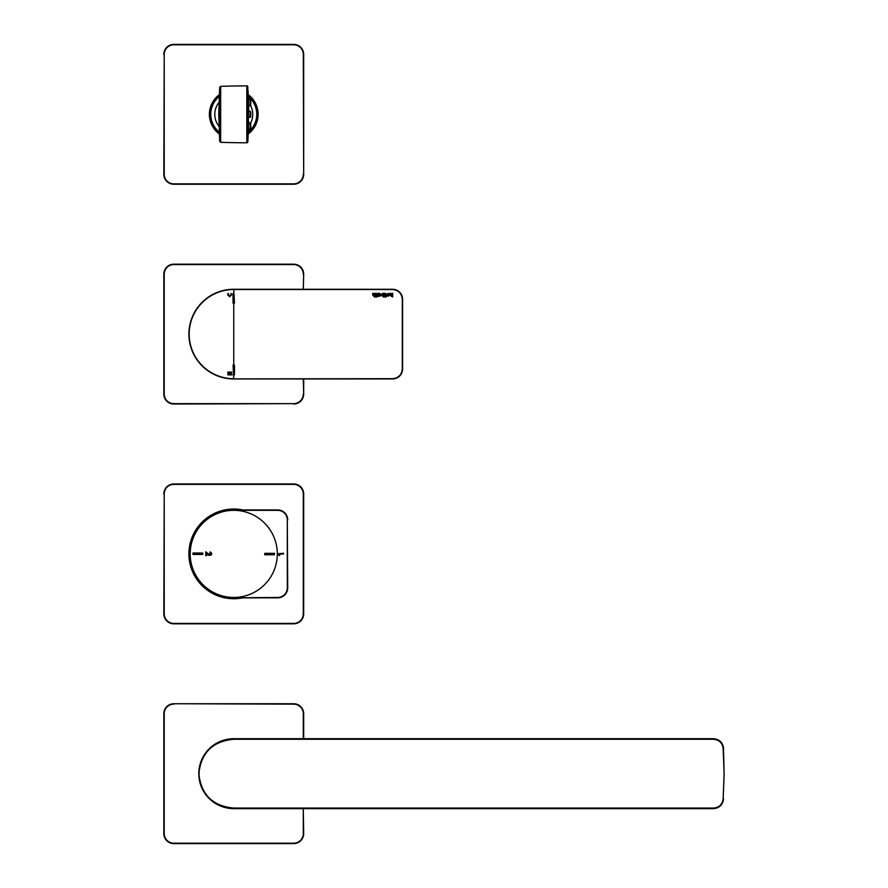 <?xml version="1.0" encoding="UTF-8"?>
<svg xmlns="http://www.w3.org/2000/svg" width="888" height="888" viewBox="0 0 888 888"><rect width="100%" height="100%" fill="white"/><g stroke="black" fill="none" stroke-linecap="round" stroke-linejoin="round"><path stroke-width="1.33" d="M233.044 374.869L234.476 374.869L234.476 365.112L233.044 365.112L233.755 378.688A44.578 44.578 0 0 1 189.177 334.11A44.578 44.578 0 0 1 233.755 289.532L234.476 303.108L233.044 303.108L233.044 293.351L233.755 293.351L233.044 293.351M229.504 374.214L229.504 372.782L227.839 372.782L229.504 372.782L229.504 374.214L227.661 374.214L227.839 374.891L231.657 374.891L231.657 374.214L229.992 374.214L229.992 372.782L231.657 372.782L231.657 372.105L227.661 372.105L227.839 372.782L227.661 372.105M230.558 295.804L229.659 296.081L228.272 294.749L228.649 293.784L228.272 294.749L229.659 296.081L231.035 294.783L231.091 293.351L231.657 294.783L229.659 296.692L227.661 294.849L228.216 293.351L228.649 293.784L228.216 293.351M231.091 293.351L231.035 294.783L229.659 296.081M390.653 293.34L390.01 293.34L390.01 295.016L392.674 296.981L392.674 293.34L392.019 293.34L391.186 295.793L390.653 293.34M385.525 294.15L385.525 295.748L384.704 295.748L385.525 297.147L386.635 296.27L386.158 294.05L385.414 293.284L384.704 293.917L385.525 294.15M376.712 294.15L376.712 295.748L375.89 295.748L376.712 297.147L377.822 296.27L377.345 294.05L376.601 293.284L375.89 293.917L376.712 294.15M374.703 295.049L373.87 295.793L373.337 293.34L372.694 293.34L372.694 295.016L373.87 296.326L374.703 295.993L374.703 297.147L375.358 296.981L375.358 293.34L374.703 293.34L373.87 295.793L374.703 295.049M378.188 296.248L378.188 293.34L379.687 293.284L381.141 294.805L379.664 296.326L378.188 296.248M383.549 295.993L382.129 296.215L381.407 294.761L382.129 296.215L383.549 295.993L383.549 297.147L384.193 296.981L384.193 293.34L382.717 293.284L381.407 294.761L382.717 293.284L383.549 293.617M388.178 293.284L386.691 294.816L388.167 296.326L389.632 294.983L388.178 293.284M392.607 289.266L233.755 289.266A44.844 44.844 0 0 0 188.911 334.41A44.844 44.844 0 0 0 233.755 378.954L392.529 378.688C398.479 378.099 401.742 374.836 402.308 368.897L402.308 299.323C401.731 293.373 398.468 290.11 392.529 289.532L233.755 289.532L392.529 289.344C398.59 289.932 401.92 293.262 402.508 299.334L402.508 368.886C401.92 374.958 398.601 378.288 392.529 378.876L392.607 378.954A9.99 9.99 -135 0 0 402.586 368.964L402.586 299.256A9.99 9.99 -45 0 0 392.607 289.266L392.529 289.532M233.755 378.954L392.607 378.954M374.703 295.993L373.87 296.326L372.694 295.016M373.337 294.994L373.87 295.793M375.968 293.417L377.345 294.05M380.486 294.816L379.687 295.782L378.843 294.805L379.664 293.828L380.486 294.816L379.664 293.828L378.843 294.805L379.687 295.782L380.486 294.816M382.784 293.806L383.561 294.194A0.977 0.977 0 0 0 382.784 293.806L382.073 295.038L382.806 295.804L382.073 295.038L382.539 293.839M383.561 294.194L382.806 295.804M384.77 293.417L386.158 294.05M389.632 294.983L388.167 296.326M387.346 294.805L388.189 295.782L388.977 294.672L388.156 293.828L387.346 294.805L388.156 293.828L388.977 294.672L388.189 295.782L387.346 294.805M390.653 294.994L391.186 295.793L392.019 295.049L391.186 295.793M392.019 295.993L391.186 296.326L390.01 295.016M231.657 372.782L229.992 372.782M227.839 374.891L227.661 374.214M303.685 394.05L303.685 378.954L303.685 394.05A9.99 9.99 0 0 1 293.695 404.04A9.99 9.99 0 0 0 303.685 394.05L303.285 378.954M303.285 289.266L303.685 274.17A9.99 9.99 0 0 0 293.695 264.18L173.815 264.18A9.99 9.99 0 0 0 163.825 274.17L163.825 394.05A9.99 9.99 0 0 0 173.815 404.04L293.695 403.64A9.59 9.59 0 0 0 303.285 394.05M303.685 274.17A9.99 9.99 0 0 0 293.695 264.18L173.815 264.58A9.59 9.59 0 0 0 164.225 274.17L164.225 394.05A9.59 9.59 0 0 0 173.815 403.64L293.695 403.64M219.181 96.57A22.977 22.977 0 0 0 219.181 132.09M248.351 132.079A22.977 22.977 0 0 0 250.238 130.336M250.738 129.815A22.977 22.977 0 0 0 250.738 98.846M250.238 98.324A22.977 22.977 0 0 0 248.351 96.581M218.959 102.453A18.981 18.981 0 0 0 218.959 126.207M250.594 123.088A18.981 18.981 0 0 0 250.594 105.572M303.285 174.27A9.59 9.59 0 0 1 293.695 183.86L293.695 184.26A9.99 9.99 0 0 0 303.685 174.27A9.99 9.99 0 0 1 293.695 184.26L173.815 184.26A9.99 9.99 0 0 1 163.825 174.27L164.225 54.39A9.59 9.59 0 0 1 173.815 44.8L293.695 44.8A9.59 9.59 0 0 1 303.285 54.39L303.685 174.27A9.99 9.99 0 0 1 293.695 184.26L173.815 183.86A9.59 9.59 0 0 1 164.225 174.27L164.225 54.39M163.825 54.39A9.99 9.99 0 0 1 173.815 44.4L293.695 44.4A9.99 9.99 0 0 1 303.685 54.39L303.685 174.27L303.685 54.39A9.99 9.99 0 0 0 293.695 44.4A9.99 9.99 0 0 1 303.685 54.39L303.285 54.39M173.815 44.8L293.695 44.8M248.296 133.4A23.976 23.976 0 0 0 248.296 95.26M219.236 95.249A23.976 23.976 0 0 0 219.236 133.411M164.225 493.95L163.825 613.83A9.99 9.99 0 0 0 173.815 623.82L293.695 623.82A9.99 9.99 0 0 0 303.685 613.83L303.685 493.95A9.99 9.99 0 0 0 293.695 483.96L173.815 483.96A9.99 9.99 0 0 0 163.825 493.95A9.99 9.99 0 0 1 173.815 483.96L293.695 483.96A9.99 9.99 0 0 1 303.685 493.95L303.285 493.95A9.59 9.59 0 0 0 293.695 484.36L173.815 484.36A9.59 9.59 0 0 0 164.225 493.95L164.225 613.83A9.59 9.59 0 0 0 173.815 623.42L293.695 623.42A9.59 9.59 0 0 0 303.285 613.83L303.285 493.95M164.225 613.83L163.825 613.83A9.99 9.99 0 0 0 173.815 623.82L293.695 623.82A9.99 9.99 0 0 0 303.685 613.83L303.285 613.83M236.719 597.846A44.056 44.056 0 0 1 189.699 553.89A44.056 44.056 0 0 1 236.73 509.934M240.404 509.934A44.456 44.456 0 0 0 189.299 553.89A44.456 44.456 0 0 0 240.404 597.846A44.456 44.456 0 0 1 189.299 553.89A44.456 44.456 0 0 1 240.404 509.934M189.799 553.901A43.956 43.956 0 0 0 189.81 554.478A43.956 43.956 0 0 1 189.799 553.901A43.956 43.956 0 0 1 189.943 550.36A43.956 43.956 0 0 0 189.799 553.879L190.088 558.885M277.711 597.446L233.755 597.846A43.956 43.956 0 0 1 189.799 553.89A43.956 43.956 0 0 1 233.755 509.934A43.956 43.956 0 0 0 190.088 548.895A43.956 43.956 0 0 1 233.788 509.934L233.755 510.334A43.556 43.556 0 0 1 277.311 553.89A43.556 43.556 0 0 1 233.755 597.446A43.556 43.556 0 0 1 190.199 553.89A43.556 43.556 0 0 1 233.755 510.334L277.711 510.334A9.59 9.59 0 0 1 287.301 519.924L287.301 587.856A9.59 9.59 0 0 1 277.711 597.446L277.711 597.846A9.99 9.99 0 0 0 287.701 587.856L287.301 519.924M277.511 553.746L283.516 553.279L283.516 554.034L278.832 554.034A4.074 4.074 0 0 1 279.72 555.488L278.999 555.488A3.952 3.952 0 0 0 277.511 553.746M264.757 554.745L264.757 553.324L274.525 553.324L274.525 554.745L264.757 554.745M202.764 553.035L202.764 554.456L192.996 554.456L192.996 553.035L202.764 553.035M205.761 555.721L205.761 551.77C207.248 553.402 212.954 556.61 209.957 552.669L210.034 551.914C214.874 554.634 207.859 557.498 206.482 552.813L206.482 555.721L205.761 555.721M287.701 519.924A9.99 9.99 0 0 0 277.711 509.934L233.755 509.934M233.755 597.846L277.711 597.846M219.725 87.168L220.668 86.347L219.713 87.268L219.713 141.392L219.713 87.268L218.77 114.33L219.713 141.392L220.668 142.313A749.106 749.106 -114.4 0 0 246.809 142.779A749.106 749.106 65.8 0 1 220.668 142.313L220.668 86.347A749.106 749.106 114.2 0 1 246.809 85.881L246.809 142.779A0.999 0.999 0 0 0 247.808 141.847L247.808 86.813L247.808 141.847L248.03 90.332L248.429 98.224L250.738 98.912L250.738 103.774M246.809 85.881A0.999 0.999 -90.2 0 1 247.808 86.813A0.999 0.999 -90.2 0 0 246.809 85.881M248.673 121.7L248.651 122.799M248.651 105.861L248.729 110.989M250.738 128.338L248.429 129.026L248.607 122.799L250.738 123.476L250.738 128.338L250.172 122.888L250.172 130.347L248.418 130.436L247.819 141.803M250.738 116.761L250.738 111.899L250.738 116.761L250.738 111.899L250.738 116.761L248.518 117.449L248.518 111.211L250.172 111.3L250.172 117.36L250.738 116.761L250.172 111.3L250.738 114.33M248.607 105.861L248.429 99.634L250.172 99.722L250.172 105.772L248.607 105.861M248.474 99.634L248.085 91.642L248.474 99.634M247.796 137.307L248.474 129.026L248.041 91.497M250.738 100.322L250.738 105.184L250.172 99.722M250.738 123.476L250.738 125.907M250.738 127.317L250.738 124.886M198.868 773.67L198.79 773.67C200.91 752.469 212.565 740.814 233.755 738.705A34.965 34.965 0 0 0 199.345 767.487L198.79 773.67C200.91 794.871 212.565 806.526 233.755 808.635L713.519 808.635C719.458 808.069 722.788 804.828 723.509 798.911C722.788 804.828 719.458 808.069 713.519 808.635L713.519 808.069C719.147 807.569 722.344 804.517 723.121 798.923A76.357 1.998 91.5 0 0 724.097 773.67L723.509 748.429C722.788 742.512 719.458 739.271 713.519 738.705C719.458 739.271 722.788 742.512 723.509 748.429L724.097 773.67A76.357 1.998 -91.5 0 0 723.121 748.418C722.344 742.823 719.147 739.782 713.519 739.271L233.755 739.271C212.72 741.225 201.088 752.691 198.868 773.67C201.088 794.649 212.72 806.115 233.755 808.069L713.519 808.069M199.056 769.374A34.965 34.965 0 0 0 199.056 777.966M198.79 773.67L199.345 779.853A34.965 34.965 0 0 0 233.755 808.635L233.755 808.069M199.034 777.799L199.234 768.109M233.755 739.271L233.755 738.705L713.519 738.705L713.519 739.271M723.121 798.923L724.175 773.67M303.685 713.73L303.685 738.705L303.685 713.73A9.99 9.99 0 0 0 293.695 703.74L173.815 703.74L293.695 704.14A9.59 9.59 0 0 1 303.285 713.73L303.285 738.705L303.685 713.73M293.695 843.6L173.815 843.2L293.695 843.2A9.59 9.59 0 0 0 303.285 833.61L303.285 808.635L303.685 833.61A9.99 9.99 0 0 1 293.695 843.6L173.815 843.6A9.99 9.99 0 0 1 163.825 833.61L163.825 713.73A9.99 9.99 0 0 1 173.815 703.74L293.695 704.14M247.808 141.847L247.808 141.847A0.999 0.999 -112.6 0 1 246.809 142.779L247.208 142.691M233.755 303.108L233.755 365.112M233.755 289.266L233.755 289.344A44.766 44.766 0 0 0 188.989 334.11A44.766 44.766 0 0 0 233.755 378.876L392.529 378.688M303.285 274.17A9.59 9.59 0 0 0 293.695 264.58L173.815 264.58M234.698 289.266A44.855 44.855 0 0 0 188.9 334.11A44.855 44.855 0 0 0 234.698 378.954M248.274 133.91A24.376 24.376 0 0 0 248.274 94.75M219.269 94.727A24.376 24.376 0 0 0 219.269 133.933M293.695 183.86L173.815 183.86M242.69 509.934A44.855 44.855 0 0 0 188.9 553.89A44.855 44.855 0 0 0 242.69 597.846M293.695 623.82A9.99 9.99 0 0 0 303.685 613.83A9.99 9.99 0 0 1 293.695 623.82L293.695 623.42M173.815 843.6L173.815 843.2A9.59 9.59 0 0 1 164.225 833.61L164.225 713.73A9.59 9.59 0 0 1 173.815 704.14M219.702 87.346L218.781 112.754L219.702 141.314M219.713 87.268L220.668 86.347M219.713 141.392L220.668 142.313M250.172 105.772L250.738 105.184L250.172 105.772M250.172 98.313L250.738 98.912L250.172 98.313M250.172 130.347L250.738 129.748L250.172 130.347M250.172 111.3L250.738 111.899L250.172 111.3M250.172 117.36L248.729 117.427"/></g></svg>
